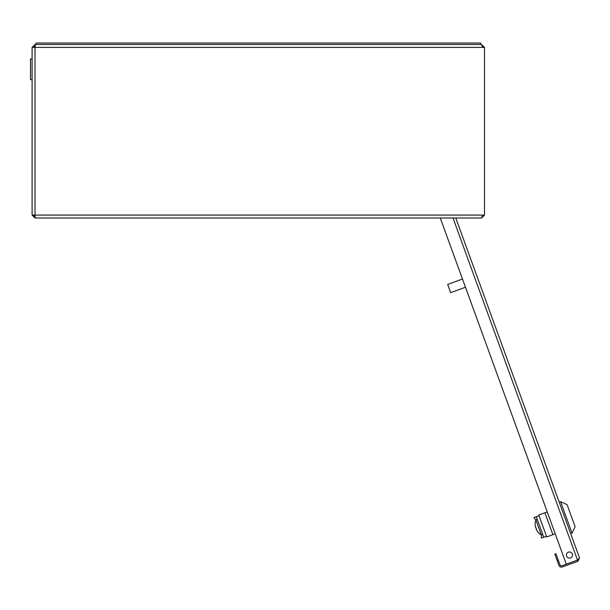 <?xml version="1.0" encoding="UTF-8"?>
<svg xmlns="http://www.w3.org/2000/svg" width="610" height="610" viewBox="0 0 610 610"><rect width="100%" height="100%" fill="white"/><g stroke="black" fill="none" stroke-linecap="round" stroke-linejoin="round"><path stroke-width="0.91" d="M481.58 44.522L484.492 47.42L484.492 215.086L481.58 217.999L458.24 217.999M483.036 215.086L482.845 215.803M33.565 47.42L35.151 45.963L33.71 47.42L33.756 46.703M483.036 47.42L482.845 46.703M35.166 216.542L33.71 215.086L33.756 215.803M35.281 44.507L481.427 44.507L35.281 44.507L35.022 47.42L32.101 47.42L32.101 215.086L35.022 217.999L35.022 216.542L33.565 215.086M481.427 44.507L482.891 47.42L484.492 47.42M32.101 47.42L35.022 44.507L35.022 45.963M482.891 47.42L35.022 47.42L35.029 217.999L481.427 217.999L482.891 215.086L484.492 215.086M482.891 215.086L32.101 215.086M480.627 44.507L480.627 43.051L35.967 43.051L35.967 44.507M32.101 58.941L30.5 58.941L30.5 79.643L32.101 79.643M552.896 534.695L546.735 536.937L538.76 515.015L544.921 512.774L552.896 534.695L555.23 533.841L566.263 564.159L577.495 560.071L579.5 557.906L577.929 561.269L562.313 566.949A2.623 2.623 70.8 0 1 558.951 565.379L554.864 554.147L557.357 561.002L558.447 560.598L560.049 564.982A1.456 1.456 70.8 0 0 561.917 565.851L578.074 559.82M566.263 564.159L440.267 217.999L462.487 279.029L447.687 284.412L450.676 292.632L465.476 287.249L547.254 511.927L544.921 512.774M566.583 556.091A3.065 3.065 0 0 1 568.413 552.164A3.065 3.065 0 0 1 572.34 553.994A3.065 3.065 0 0 0 568.413 552.164A3.065 3.065 0 0 0 566.583 556.091A3.065 3.065 0 0 0 570.51 557.921A3.065 3.065 0 0 0 572.34 553.994M579.5 557.906L455.784 217.999L579.5 557.906M555.954 553.75L554.864 554.147L555.954 553.75L558.447 560.598M537.219 531.089L537.219 531.089A12.482 12.482 0 0 0 541.375 535.008L535.893 519.941A12.482 12.482 0 0 0 535.222 525.614L535.222 525.614M537.242 531.081A12.459 12.459 -109.2 0 1 536.182 529.137L536.487 529.03A12.139 12.139 -109.2 0 1 535.992 527.658L535.687 527.772A12.459 12.459 -109.2 0 1 535.245 525.606M560.575 501.649L567.117 504.699L575.093 526.613L572.043 533.155L560.575 501.649L559.202 502.144M542.747 534.512L541.375 535.008L541.421 538.096L543.746 537.25L536.266 516.7L539.004 515.702M536.266 516.7L533.941 517.547L535.893 519.941L537.265 519.438M543.746 537.25L546.484 536.251M577.929 561.269L577.533 560.171M577.495 560.071L452.994 217.999M572.043 533.155L570.678 533.651"/></g></svg>
